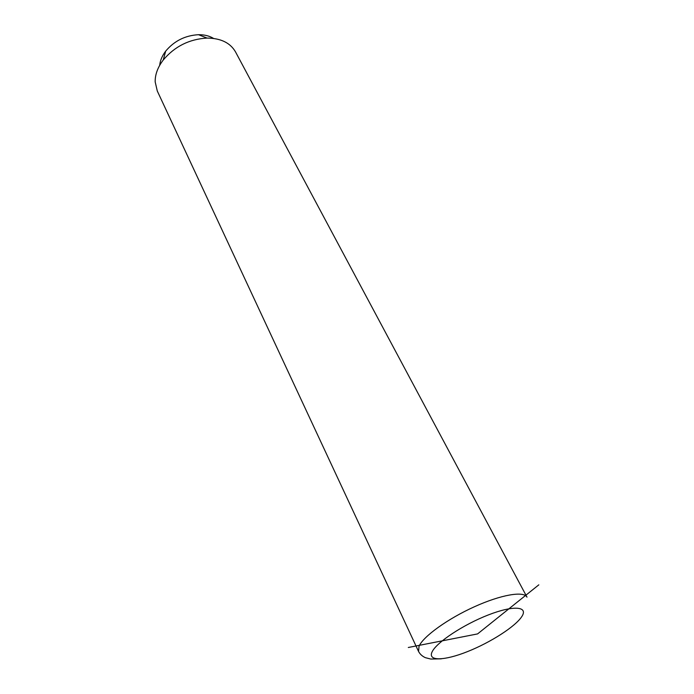 <?xml version="1.0" encoding="UTF-8"?>
<svg xmlns="http://www.w3.org/2000/svg" width="694" height="694" viewBox="0 0 694 694"><rect width="100%" height="100%" fill="white"/><g stroke="black" fill="none" stroke-linecap="round" stroke-linejoin="round"><path stroke-width="1.04" d="M418.551 651.44L419.063 646.157C423.453 636.294 447.83 618.736 474.418 606.747C501.007 594.689 523.84 590.82 526.998 597.135L235.483 51.842C230.243 42.802 220.77 38.213 207.064 38.075C189.297 39.107 174.688 46.42 163.237 60.022C157.729 67.292 155.04 74.579 155.178 81.883L157.286 91.001L418.551 651.44C420.017 654.216 422.308 656.298 425.422 657.686L430.774 659.048L441.289 658.84M213.552 38.422C209.388 35.888 204.366 34.648 198.501 34.7C185.194 35.446 174.255 40.92 165.692 51.13C162.162 55.772 160.158 60.508 159.689 65.34M538.822 584.834L477.585 633.908L408.306 647.493M432.128 651.822C427.348 661.425 444.42 660.861 467.565 651.579C490.649 642.418 515.607 626.404 521.879 616.446C528.507 606.356 513.36 605.142 488.35 614.927C463.419 624.574 436.535 642.375 432.128 651.822M165.692 51.13L163.237 60.022M198.501 34.7L207.064 38.075"/></g></svg>
